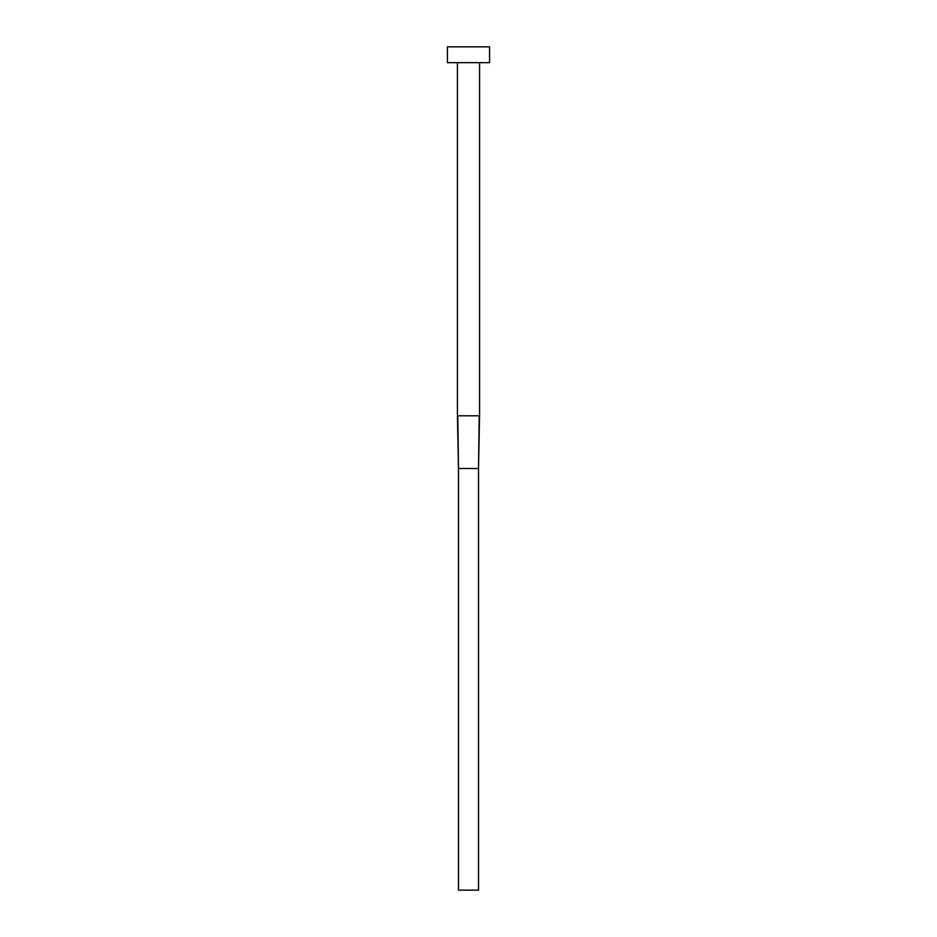<?xml version="1.0" encoding="UTF-8"?>
<svg xmlns="http://www.w3.org/2000/svg" width="937" height="937" viewBox="0 0 937 937"><rect width="100%" height="100%" fill="white"/><g stroke="black" fill="none" stroke-linecap="round" stroke-linejoin="round"><path stroke-width="0.7" stroke-dasharray="4.68 3.51" d="M479.568 62.662L447.417 62.662L479.568 62.662M447.417 46.85L489.582 46.85L447.417 46.85M457.795 415.794L479.205 415.794L457.795 415.794L458.486 468.5L457.795 415.794M479.568 415.794L478.514 468.5L458.486 468.5L458.486 890.15L458.486 468.5L478.514 468.5L479.568 415.794M458.486 890.15L478.514 890.15L478.514 468.5L478.514 890.15L458.486 890.15"/><path stroke-width="1.41" d="M457.432 415.794L479.568 415.794L479.568 62.662L479.568 415.794L478.514 468.5L479.205 415.794L457.432 415.794L457.432 62.662L457.432 415.794L458.486 468.5L457.795 415.794L458.486 468.5L478.514 468.5L478.514 890.15L458.486 890.15L458.486 468.5L478.514 468.5L478.514 890.15L458.486 890.15L458.486 468.5M447.417 46.85L447.417 62.662L489.582 62.662L489.582 46.85L447.417 46.85L447.417 62.662L489.582 62.662L489.582 46.85L447.417 46.85M479.568 415.794L478.514 468.5"/></g></svg>
